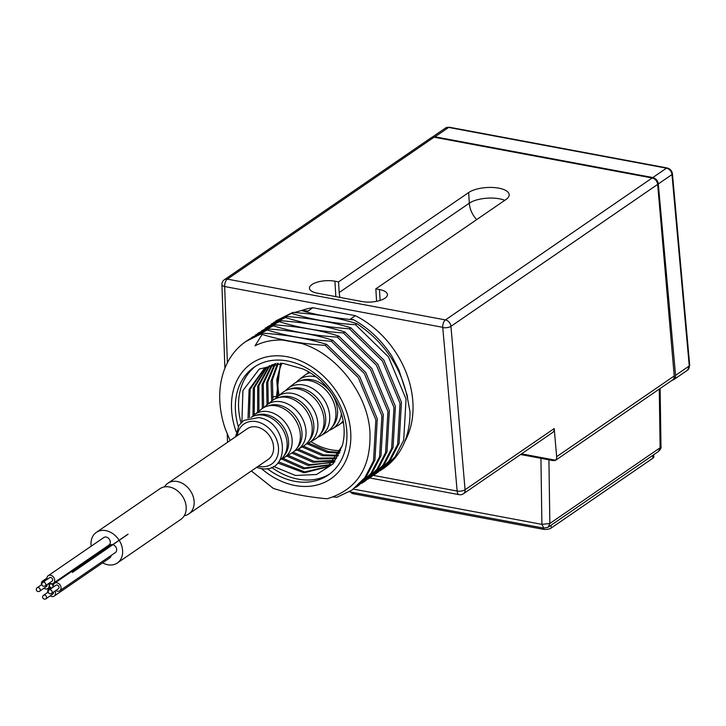 <?xml version="1.0" encoding="UTF-8"?>
<svg xmlns="http://www.w3.org/2000/svg" width="726" height="726" viewBox="0 0 726 726"><rect width="100%" height="100%" fill="white"/><g stroke="black" fill="none" stroke-linecap="round" stroke-linejoin="round"><path stroke-width="1.09" d="M39.631 591.209A2.133 1.652 -124.5 0 0 40.239 589.793A2.133 1.652 -124.5 0 0 39.113 587.842A2.133 1.652 -124.5 0 0 37.217 587.697A2.133 2.133 0 0 0 37.489 591.372A2.133 2.133 0 0 0 39.631 591.209L46.464 586.517A2.133 1.652 -124.5 0 0 47.072 585.102A2.133 1.652 -124.5 0 0 46.999 584.648M53.025 586.218A2.133 1.652 -124.5 0 0 51.909 584.267A2.133 1.652 -124.5 0 0 50.012 584.121A2.133 1.652 -124.5 0 0 49.404 585.537A2.133 1.652 -124.5 0 0 50.53 587.488A2.133 1.652 -124.5 0 0 52.417 587.633A2.133 1.652 -124.5 0 0 53.025 586.218M55.802 590.51A4.565 3.53 -124.5 0 0 59.759 590.755A4.565 3.53 -124.5 0 0 61.057 587.715A4.565 3.53 -124.5 0 0 58.652 583.541A4.565 3.53 -124.5 0 0 54.586 583.223A4.565 3.53 -124.5 0 0 53.288 586.263A4.565 3.53 -124.5 0 0 53.388 586.998M51.546 593.441L58.379 588.75A2.133 1.652 -124.5 0 0 58.987 587.325A2.133 1.652 -124.5 0 0 57.862 585.383A2.133 1.652 -124.5 0 0 55.966 585.238L49.132 589.929A2.133 2.133 0 0 0 49.404 593.596A2.133 2.133 0 0 0 51.546 593.441A2.133 1.652 -124.5 0 0 52.154 592.017A2.133 1.652 -124.5 0 0 51.029 590.075A2.133 1.652 -124.5 0 0 49.132 589.929M49.45 582.96A4.565 3.53 -124.5 0 0 53.406 583.205A4.565 3.53 -124.5 0 0 54.704 580.165A4.565 3.53 -124.5 0 0 52.299 575.99A4.565 3.53 -124.5 0 0 48.234 575.673A4.565 3.53 -124.5 0 0 46.936 578.713A4.565 3.53 -124.5 0 0 47.036 579.448M45.193 585.882L52.027 581.19A2.133 1.652 -124.5 0 0 52.635 579.775A2.133 1.652 -124.5 0 0 51.51 577.823A2.133 1.652 -124.5 0 0 49.613 577.678L42.78 582.37A2.133 2.133 0 0 0 43.052 586.045A2.133 2.133 0 0 0 45.193 585.882A2.133 1.652 -124.5 0 0 45.802 584.466A2.133 1.652 -124.5 0 0 44.676 582.515A2.133 1.652 -124.5 0 0 42.78 582.37M43.887 588.287A4.565 3.53 -124.5 0 0 47.843 588.523A4.565 3.53 -124.5 0 0 49.141 585.492A4.565 3.53 -124.5 0 0 48.615 583.532M45.311 580.637A4.565 3.53 -124.5 0 0 42.671 581A4.565 3.53 -124.5 0 0 41.373 584.04A4.565 3.53 -124.5 0 0 41.482 584.775M50.239 595.837A4.565 3.53 -124.5 0 0 54.196 596.073A4.565 3.53 -124.5 0 0 55.494 593.042A4.565 3.53 -124.5 0 0 54.967 591.091M51.664 588.187A4.565 3.53 -124.5 0 0 49.023 588.55A4.565 3.53 -124.5 0 0 47.725 591.59A4.565 3.53 -124.5 0 0 47.825 592.325M45.983 598.759A2.133 1.652 -124.5 0 0 46.591 597.344A2.133 1.652 -124.5 0 0 45.466 595.393A2.133 1.652 -124.5 0 0 43.569 595.247A2.133 2.133 0 0 0 43.841 598.923A2.133 2.133 0 0 0 45.983 598.759L52.816 594.068A2.133 1.652 -124.5 0 0 53.425 592.652A2.133 1.652 -124.5 0 0 53.343 592.198M108.02 546.542A2.133 1.652 -124.5 0 0 107.493 546.061M102.602 562.841A18.567 14.366 -124.5 0 0 117.34 562.995A18.567 14.366 -124.5 0 0 122.621 550.644A18.567 14.366 -124.5 0 0 119.191 540.344M119.128 540.244A18.567 14.366 -124.5 0 0 96.322 532.385A18.567 14.366 -124.5 0 0 91.031 544.736A18.567 14.366 -124.5 0 0 91.177 546.188M59.759 590.755L115.37 552.568A4.565 3.53 -124.5 0 0 116.668 549.528A4.565 3.53 -124.5 0 0 112.866 544.682M112.721 544.645A4.565 3.53 -124.5 0 0 110.198 545.044L54.586 583.223M53.406 583.205L109.018 545.017A4.565 3.53 -124.5 0 0 110.316 541.977A4.565 3.53 -124.5 0 0 107.911 537.803A4.565 3.53 -124.5 0 0 103.854 537.494L48.234 575.673M54.196 596.073L109.807 557.895A4.565 3.53 -124.5 0 0 111.096 555.499M117.34 562.995L180.892 519.353A18.567 14.366 -124.5 0 0 186.183 507.002A18.567 14.366 -124.5 0 0 176.4 490.014A18.567 14.366 -124.5 0 0 159.883 488.743L96.322 532.385M184.259 515.741A18.567 14.366 -124.5 0 0 188.842 513.899L268.284 459.349A18.567 14.366 -124.5 0 0 273.575 446.998A18.567 14.366 -124.5 0 0 263.792 430.01A18.567 14.366 -124.5 0 0 247.276 428.739L167.824 483.289A18.567 14.366 -124.5 0 0 164.457 486.91M188.842 513.899A18.567 14.366 -124.5 0 0 194.132 501.548A18.567 14.366 -124.5 0 0 184.34 484.56A18.567 14.366 -124.5 0 0 167.824 483.289M254.962 415.644L257.431 414.9A24.956 19.312 -124.5 0 1 265.907 414.546A24.956 19.312 55.5 0 1 285.808 431.062A24.956 19.312 55.5 0 1 284.846 454.839L283.276 456.872A25.764 19.938 55.5 0 0 284.265 432.324A25.764 19.938 55.5 0 0 263.72 415.272A25.764 19.938 -124.5 0 0 254.962 415.644A25.764 19.938 -124.5 0 0 250.942 417.495M283.276 456.872A25.764 19.938 55.5 0 1 280.1 459.966M281.234 459.05A26.127 20.219 55.5 0 0 283.839 457.807A26.127 20.219 55.5 0 0 290.645 432.478A26.127 20.219 55.5 0 0 268.411 411.706A26.127 20.219 -124.5 0 0 254.3 414.782A26.127 20.219 -124.5 0 0 252.194 416.769M296.389 448.995L298.159 446.699A25.809 19.965 55.5 0 0 299.148 422.115A25.809 19.965 55.5 0 0 278.575 405.035A25.809 19.965 -124.5 0 0 269.809 405.407L267.032 406.233A26.717 20.673 -124.5 0 1 276.107 405.852A26.717 20.673 55.5 0 1 297.415 423.539A26.717 20.673 55.5 0 1 296.389 448.995A26.717 20.673 55.5 0 1 291.879 452.997L283.839 457.807M267.032 406.233A26.717 20.673 -124.5 0 0 261.669 409.001L254.3 414.782M264.382 407.286A27.125 20.99 -124.5 0 1 266.732 405.035A27.125 20.99 -124.5 0 1 281.389 401.832A27.125 20.99 55.5 0 1 304.466 423.403A27.125 20.99 55.5 0 1 297.406 449.703A27.125 20.99 55.5 0 1 294.457 451.082M277.813 397.83L280.59 396.995A26.653 20.627 -124.5 0 1 289.647 396.614A26.653 20.627 55.5 0 1 310.91 414.256A26.653 20.627 55.5 0 1 309.884 439.657L308.105 441.943A27.57 21.335 55.5 0 0 309.167 415.68A27.57 21.335 55.5 0 0 287.178 397.431A27.57 21.335 -124.5 0 0 277.813 397.83A27.57 21.335 -124.5 0 0 272.286 400.679L266.732 405.035M308.105 441.943A27.57 21.335 55.5 0 1 303.459 446.082L297.406 449.703M306.045 444.176A27.978 21.644 55.5 0 0 308.986 442.778A27.978 21.644 55.5 0 0 316.273 415.653A27.978 21.644 55.5 0 0 292.46 393.419A27.978 21.644 -124.5 0 0 277.35 396.714A27.978 21.644 -124.5 0 0 274.991 398.955M319.83 434.901L321.6 432.614A27.506 21.29 55.5 0 0 322.662 406.397A27.506 21.29 55.5 0 0 300.718 388.192A27.506 21.29 -124.5 0 0 291.371 388.582L288.603 389.417A28.423 21.989 -124.5 0 1 298.259 389.009A28.423 21.989 55.5 0 1 320.919 407.821A28.423 21.989 55.5 0 1 319.83 434.901A28.423 21.989 55.5 0 1 315.039 439.166L308.986 442.778M288.603 389.417A28.423 21.989 -124.5 0 0 282.904 392.367L277.35 396.714M285.608 390.624A28.831 22.306 -124.5 0 1 287.968 388.392A28.831 22.306 -124.5 0 1 303.541 384.998A28.831 22.306 55.5 0 1 328.07 407.912A28.831 22.306 55.5 0 1 320.556 435.863A28.831 22.306 55.5 0 1 317.625 437.261M299.384 381.014L302.161 380.179A28.359 21.943 -124.5 0 1 311.799 379.771A28.359 21.943 55.5 0 1 334.414 398.547A28.359 21.943 55.5 0 1 333.325 425.563L331.546 427.859A29.276 22.651 55.5 0 0 332.671 399.972A29.276 22.651 55.5 0 0 309.33 380.587A29.276 22.651 -124.5 0 0 299.384 381.014A29.276 22.651 -124.5 0 0 293.513 384.045L287.968 388.392M331.546 427.859A29.276 22.651 55.5 0 1 326.609 432.251L320.556 435.863M316.155 376.912A29.675 22.969 55.5 0 0 314.612 376.576A29.675 22.969 -124.5 0 0 298.577 380.07A29.675 22.969 -124.5 0 0 296.217 382.303M341.401 413.684A29.675 22.969 55.5 0 1 332.136 428.948A29.675 22.969 55.5 0 1 329.205 430.355M343.153 420.962A30.12 23.314 55.5 0 1 338.189 425.327L332.136 428.948M309.993 372.656A30.12 23.314 -124.5 0 0 304.13 375.723L298.577 380.07M340.921 423.331A30.556 23.64 -124.5 0 0 343.371 422.214M281.915 363.318A58.425 45.212 -124.5 0 0 279.111 395.334M310.9 441.635A58.425 45.212 -124.5 0 0 340.639 450.565M308.895 372.002A30.556 23.64 -124.5 0 0 306.98 373.89M334.913 461.809L308.078 465.511L286.734 456.073M332.862 462.58L309.349 464.64L288.095 455.266M330.139 465.085L303.305 468.787L281.443 458.977M330.729 464.586L304.584 467.916L282.968 458.287M334.332 460.983L312.842 462.235L291.825 453.033M334.849 460.366L314.113 461.364L293.123 452.171M336.211 458.605L317.607 458.968L296.916 449.975M336.683 457.934L318.877 458.097L298.286 449.176M337.935 456.001L322.38 455.692L302.025 446.935M338.361 455.266L323.651 454.821L303.386 446.127M306.989 443.795L327.145 452.416L339.478 453.151M339.868 452.352L328.415 451.545L308.477 443.069M273.466 466.401L295.482 475.466L316.581 474.505L333.089 463.932L342.245 445.837L327.834 466.818L304.112 472.826L277.786 463.025M248.02 418.267L249.082 389.499L264.064 368.853L276.052 363.463M257.648 412.159L257.666 386.314L269.092 365.958M252.993 415.925L253.256 388.21L266.496 367.32M254.218 414.845L254.463 387.575L267.186 366.929M258.901 411.179L258.883 385.678L269.8 365.632M264.709 368.427L250.171 389.218L249.39 417.84M278.73 461.927L304.784 471.909L328.461 466.373M342.245 445.837A58.425 45.212 -124.5 0 0 302.914 368.944L283.058 363.381L259.318 369.035L242.92 390.57L241.903 421.942M262.34 408.511L262.095 384.517L271.805 364.806M263.62 407.694L263.311 383.891L272.549 364.525M267.014 404.818L266.578 382.693L274.655 363.844M268.266 403.837L267.821 381.967L275.435 363.626M271.696 401.142L271.07 381.068L277.477 363.354M272.958 400.18L272.404 379.816L278.24 363.318M280.418 363.281L276.397 397.512M277.904 397.803L276.787 379.571L281.243 363.29M271.578 467.308A65.431 50.629 -124.5 0 0 298.005 479.133A65.431 50.629 -124.5 0 0 329.74 473.942M255.724 366.149A65.431 50.629 -124.5 0 0 241.023 422.804M267.114 468.524A65.431 50.629 -124.5 0 0 294.829 481.32A65.431 50.629 -124.5 0 0 328.179 475.067A65.431 50.629 -124.5 0 0 342.627 411.488A65.431 50.629 -124.5 0 0 287.469 360.949A65.431 50.629 -124.5 0 0 254.109 367.202A65.431 50.629 -124.5 0 0 238.282 426.543M261.396 468.533A69.995 54.16 -124.5 0 0 322.725 483.153A69.995 54.16 -124.5 0 0 350.712 432.269A69.995 54.16 -124.5 0 0 287.206 356.747A69.995 54.16 -124.5 0 0 231.585 409.99A69.995 54.16 -124.5 0 0 236.222 431.87M251.368 470.965L273.312 488.389C288.939 493.471 306.88 496.929 327.136 498.771C357.119 489.723 371.385 467.299 369.924 431.48C367.519 393.637 336.338 353.843 301.553 343.48L282.668 340.058C272.495 339.714 263.275 341.619 255.007 345.794L262.168 334.414L261.242 334.105A91.294 70.649 -124.5 0 0 245.896 341.465A91.294 70.649 -124.5 0 0 219.878 402.195A91.294 70.649 -124.5 0 0 225.296 428.948L230.115 440.519M282.668 340.058L301.553 343.48M301.617 310.492A87.029 67.346 55.5 0 1 312.897 307.733L308.123 311.009L301.571 310.492C313.169 314.34 330.611 317.48 353.88 319.894L350.585 318.95L355.35 315.674A87.029 67.346 55.5 0 1 404.654 441.807M312.897 307.733L355.35 315.674M355.486 324.676L356.92 323.696C338.615 317.861 317.253 314.104 292.841 312.416L291.407 313.396C312.534 319.685 333.896 323.442 355.486 324.676L388.501 356.938L406.052 399.137L403.701 440.192L395.098 456.845L382.203 469.359L379.852 470.875M349.451 328.824L350.885 327.834C332.163 321.981 310.81 318.215 286.806 316.554L285.372 317.543C298.994 321.663 314.249 325.974 349.451 328.824L382.457 361.085L400.008 403.275L397.666 444.339L389.054 460.983L376.168 473.497L373.817 475.022M343.416 332.962L344.841 331.982C331.238 327.871 316.019 323.551 280.762 320.701L279.338 321.682C297.687 327.526 319.05 331.283 343.416 332.962L376.422 365.232L393.973 407.422L391.632 448.486L383.019 465.13L370.124 477.644L367.783 479.169M337.372 337.109L338.806 336.129C321.809 330.548 300.446 326.782 274.727 324.849L273.294 325.829C293.005 331.909 314.367 335.666 337.372 337.109L370.387 369.38L387.938 411.569L385.588 452.634L376.985 469.277L364.089 481.792L361.739 483.316M331.337 341.256L332.771 340.276C315.719 334.668 294.357 330.911 268.684 328.996L267.259 329.976C285.463 335.748 306.826 339.514 331.337 341.256L364.343 373.518L381.894 415.717L379.553 456.772L370.941 473.425L358.054 485.939L355.704 487.464M262.168 334.414C280.39 340.077 301.435 343.734 325.302 345.404L326.727 344.423C308.015 338.561 286.652 334.804 262.649 333.143L261.242 334.105M353.88 319.894C369.117 328.533 381.731 340.567 391.75 355.976L398.892 369.924L407.368 395.979L407.595 398.71M333.37 496.947L336.891 497.283L352.01 490.086L364.906 477.563L373.518 460.91L375.859 419.846L358.308 377.665L325.302 345.404M301.571 310.492L294.402 312.534M279.338 321.682L261.487 330.838M285.372 317.543L267.531 326.691M291.407 313.396L273.566 322.544M245.896 341.465L262.649 333.143M275.835 320.91L292.841 312.416M271.225 324.068L286.806 316.554M265.19 328.216L280.762 320.701M273.294 325.829L255.452 334.985M257.721 333.343L274.727 324.849M267.259 329.976L249.417 339.133M251.677 337.49L268.684 328.996M356.92 323.696C384.172 342.019 401.051 366.957 407.549 398.529L409.99 411.678A91.294 70.649 55.5 0 1 383.818 468.243L382.203 469.359M350.885 327.834L383.891 360.096L401.442 402.286L399.1 443.35L390.488 460.003L377.593 472.517M344.841 331.982L377.847 364.243L395.398 406.424L393.056 447.497L384.453 464.15L371.558 476.664M338.806 336.129L371.812 368.391L389.363 410.571L387.022 451.636L378.418 468.297L365.523 480.812M332.771 340.276L365.777 372.538L383.328 414.727L380.987 455.792L372.374 472.445L358.045 485.939M326.727 344.423L359.742 376.685L377.284 418.875L374.943 459.939L366.34 476.592L352.01 490.086M442.742 327.317L457.144 491.057A5.781 2.16 -4.9 0 0 465.076 489.76L450.946 326.337A6.089 4.71 -124.5 0 0 445.437 319.921A5.781 2.895 100.6 0 0 442.742 327.317L224.67 286.534A5.781 2.895 -79.4 0 1 227.365 279.138L434.084 137.196A5.781 4.474 55.5 0 0 431.144 137.749L224.416 279.691A5.781 5.781 0 0 0 221.911 284.665L224.897 368.3M555.408 460.402L672.594 379.943A5.781 4.474 55.5 0 0 674.227 375.95L657.665 184.395A6.089 4.71 55.5 0 0 652.157 177.988L434.084 137.196M373.336 475.385L457.144 491.057A5.781 2.895 100.6 0 0 459.104 494.669A5.781 5.781 0 0 0 463.433 493.753A5.781 4.474 -124.5 0 0 465.076 489.76L554.21 428.558L556.642 456.681A5.781 4.474 -124.5 0 1 555.544 460.22L521.54 453.859M334.913 281.207A16.734 6.498 -3.5 0 0 317.843 281.997A16.734 6.498 -3.5 0 0 309.467 288.231A16.734 6.498 -3.5 0 0 317.434 293.204L361.975 301.535A16.734 6.498 -3.5 0 0 379.045 300.745A16.734 6.498 -3.5 0 0 387.421 294.52A16.734 6.498 -3.5 0 0 379.453 289.538L375.832 288.857L505.968 199.505A21.907 8.503 -3.5 0 0 509.189 194.677A21.907 8.503 -3.5 0 0 493.008 187.499A21.907 8.503 -3.5 0 0 468.669 192.535L338.534 281.888L334.913 281.207L335.857 296.653M445.537 128.03A6.089 4.71 55.5 0 1 448.659 127.431A3.04 1.525 100.6 0 1 449.412 127.241L445.555 128.012L431.997 137.323A6.089 4.71 55.5 0 1 435.001 136.815L652.81 177.552C655.968 178.505 657.801 180.638 658.3 183.95L675.57 375.351M338.534 281.888L339.187 292.524L469.323 203.171A21.907 8.503 176.5 0 1 504.77 200.331M340.022 297.433A21.907 16.952 55.5 0 1 339.187 292.524M375.832 288.857L376.476 299.493A21.907 16.952 55.5 0 1 376.513 301.344M227.392 362.782L224.67 286.534A5.781 2.323 178 0 1 221.911 284.665M459.104 494.669L369.679 477.944M554.21 428.558A5.781 4.474 55.5 0 1 552.577 432.551L463.433 493.753M520.596 454.512L553.012 460.574L555.336 460.465M548.148 527.221L549.854 523.482L541.905 524.353L353.444 489.106M660.125 388.501L660.978 446.49L658.319 451.572L548.175 527.203L543.819 528.129L541.905 524.353L540.934 458.315M653.681 454.766L653.808 456.845A6.089 2.36 176.5 0 1 652.91 458.188L551.216 528.011A6.089 2.36 176.5 0 1 542.857 529.227L353.816 493.862A6.089 2.36 176.5 0 1 350.912 492.056L350.912 492.047M672.194 380.215A6.089 4.71 -124.5 0 0 673.837 379.589A6.089 4.71 -124.5 0 0 675.552 375.36L689.255 365.958A6.089 4.71 55.5 0 1 687.531 370.187L673.837 379.589M237.22 435.645A24.348 18.84 -124.5 0 1 256.405 421.652A24.348 18.84 55.5 0 1 278.494 447.924A24.348 18.84 55.5 0 1 259.146 466.437A24.348 18.84 -124.5 0 1 258.238 466.246M276.207 396.45L272.413 397.004M657.665 184.395L450.946 326.337A5.781 2.16 175.1 0 1 443.014 327.635M674.227 375.95L556.642 456.681M224.416 279.691A5.781 4.474 -124.5 0 1 227.365 279.138L445.437 319.921L652.157 177.988M435.001 136.815L448.659 127.431L666.477 168.169L652.81 177.552M468.669 192.535L469.323 203.171A21.907 16.952 55.5 0 0 476.692 219.606M379.453 289.538L380.125 300.428M548.92 459.803L549.854 523.482L660.125 447.76L659.262 389.091M652.91 458.188L652.738 455.411M353.816 493.862L353.734 492.573M542.857 529.227L542.785 527.929M551.216 528.011L551.043 525.234M449.394 127.241L667.212 167.978A3.04 1.525 100.6 0 0 666.477 168.169A6.089 4.71 55.5 0 1 671.986 174.558L689.255 365.958A3.04 1.134 174.8 0 0 689.7 365.287L687.531 370.187M667.212 167.978C670.198 168.786 671.94 170.755 672.439 173.886A3.04 1.134 174.8 0 1 671.986 174.558L658.3 183.95M41.89 584.494L37.217 587.697M50.802 583.577L50.012 584.121M53.379 586.971L52.417 587.633M46.945 578.068L42.671 581M50.021 587.025L47.843 588.523M50.548 587.506L49.023 588.55M48.243 592.044L43.569 595.247M256.587 467.381L260.18 468.343C291.226 475.348 288.894 421.561 258.556 417.568L243.764 420.445L239.035 425.309L235.578 436.771M365.514 480.812L364.089 481.792M227.238 434.039L227.528 442.297M660.978 446.499C661.413 447.806 660.524 449.503 658.319 451.572M543.819 528.129L349.406 491.765M672.439 173.886L689.7 365.287M127.994 534.154L72.382 572.342M128.057 534.254L72.446 572.442"/></g></svg>
